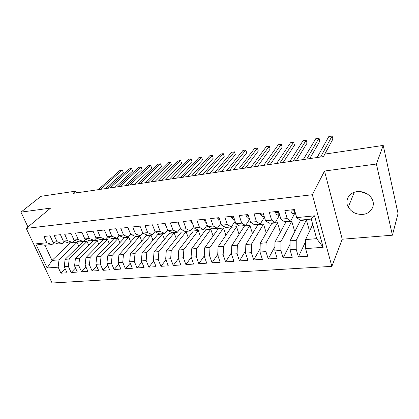 <?xml version="1.0" encoding="UTF-8"?>
<svg xmlns="http://www.w3.org/2000/svg" width="419" height="419" viewBox="0 0 419 419"><rect width="100%" height="100%" fill="white"/><g stroke="black" fill="none" stroke-linecap="round" stroke-linejoin="round"><path stroke-width="0.63" d="M357.234 191.619C349.011 192.379 344.413 200.654 348.294 207.175C351.52 212.244 356.333 214.648 362.734 214.381C371.37 213.821 376.304 204.64 371.318 197.805C367.851 193.274 363.158 191.211 357.234 191.619M360.382 191.593L367.306 193.966M392.409 235.2L376.409 164.018L324.526 171.041L342.239 239.223L392.409 235.2L398.05 213.549L383.223 145.419L324.84 154.103L323.499 156.586L73.053 193.374L75.687 191.153L40.973 196.317L20.95 212.124L27.953 226.967M342.239 239.223L331.853 266.369L52.087 283.003L26.235 228.397L312.359 194.72L331.853 266.369M70.12 242.779L70.24 243.046L52.003 260.435L47.127 267.998L58.131 267.17L60.928 273.198L67.024 272.779L64.233 266.714L68.344 266.405L71.13 272.497L77.347 272.072L74.577 265.939L78.772 265.62L81.543 271.784L87.89 271.344L85.136 265.143L89.42 264.824L92.17 271.051L98.654 270.606L95.914 264.337L100.293 264.007L103.022 270.307L109.647 269.852L106.929 263.509L111.396 263.174L114.104 269.543L120.871 269.077L118.174 262.666L122.741 262.325L125.428 268.768L132.341 268.291L129.67 261.807L134.337 261.456L136.997 267.971L144.063 267.484L141.413 260.927L146.184 260.566L148.824 267.154L156.041 266.662L153.422 260.026L158.298 259.66L160.912 266.327L168.291 265.819L165.699 259.104L170.685 258.727L173.267 265.478L180.819 264.955L178.253 258.162L183.36 257.779L185.91 264.609L193.636 264.075L191.101 257.198L196.322 256.805L198.842 263.719L206.745 263.174L204.247 256.213L209.589 255.81L212.072 262.807L220.164 262.252L217.702 255.202L223.17 254.794L225.616 261.875L233.896 261.309L231.477 254.171L237.081 253.752L239.485 260.922L247.964 260.34L245.581 253.113L251.321 252.683L253.689 259.948L262.373 259.351L260.037 252.029L265.918 251.589L268.233 258.947L277.137 258.334L274.848 250.918L280.871 250.468L283.144 257.921L292.268 257.297L290.027 249.776L296.207 249.315L298.422 256.873L307.776 256.229L305.592 248.614L305.582 239.568L316.664 238.657L311.233 219.074L300.056 220.174L296.699 217.613L314.538 215.816L323.18 247.294L305.592 248.614M47.127 267.998L35.746 243.879L46.802 242.763L51.966 244.565L54.14 242.57M296.699 217.613L294.395 209.579L284.847 210.605L287.183 218.566L280.919 219.2L278.562 211.276L269.249 212.276L271.643 220.132L265.536 220.745L263.127 212.936L254.05 213.91L256.491 221.656L250.536 222.259L248.074 214.549L239.228 215.502L241.716 223.144L235.907 223.73L233.399 216.125L224.767 217.052L227.297 224.594L221.63 225.165L219.085 217.665L210.663 218.566L213.234 226.014L207.698 226.569L205.111 219.163L196.893 220.043L199.502 227.397L194.102 227.936L191.478 220.624L183.449 221.489L186.094 228.743L180.819 229.277L178.159 222.054L170.318 222.898L173 230.062L167.846 230.581L165.154 223.453L157.497 224.275L160.205 231.351L155.171 231.854L152.448 224.814L144.964 225.621L147.703 232.608L142.779 233.105L140.035 226.15L132.718 226.936L135.484 233.839L130.67 234.321L127.895 227.454L120.745 228.219L123.532 235.038L118.828 235.515L116.032 228.727L109.034 229.476L111.847 236.216L107.243 236.677L104.425 229.973L97.585 230.707L100.419 237.369L95.914 237.819L93.07 231.194L86.377 231.911L89.231 238.495L84.827 238.935L81.967 232.383L75.415 233.09L78.285 239.595L73.974 240.029L71.094 233.551L64.683 234.242L67.569 240.674L63.348 241.098L60.451 234.692L54.177 235.368L57.078 241.732L52.946 242.145L50.034 235.813L43.885 236.473L46.802 242.763M306.373 219.896L296.238 240.338L290.089 240.846L300.481 220.478L306.373 219.896L308.976 229.183L310.568 229.036M296.207 249.315L296.238 240.338M290.027 249.776L290.089 240.846M314.538 215.816L311.233 219.074M291.75 221.332L280.971 241.595L274.974 242.088L285.999 221.897L291.75 221.332L294.416 230.497L295.416 230.408M280.871 250.468L280.971 241.595M274.848 250.918L274.974 242.088M287.183 218.566L290.629 221.101L294.52 213.826M290.629 221.101L284.422 221.709L280.919 219.2M277.467 222.73L266.081 242.821L260.225 243.303L271.847 223.285L277.467 222.73L280.191 231.786L280.62 231.744M265.918 251.589L266.081 242.821M260.037 252.029L260.225 243.303M271.643 220.132L275.231 222.615L279.353 215.418M275.231 222.615L269.181 223.207L265.536 220.745M263.514 224.102L251.547 244.015L245.833 244.487L258.025 224.636L263.514 224.102L266.254 232.917M251.321 252.683L251.547 244.015M245.581 253.113L245.833 244.487M256.491 221.656L260.22 224.092L264.431 217.173M260.22 224.092L254.317 224.668L250.536 222.259M249.881 225.438L237.358 245.183L231.78 245.644L244.513 225.961L249.881 225.438L252.505 233.629M237.081 253.752L237.358 245.183M231.477 254.171L231.78 245.644M241.716 223.144L245.571 225.527L249.593 219.299M245.571 225.527L239.815 226.098L235.907 223.73M236.552 226.742L223.51 246.325L218.058 246.77L231.298 227.26L236.552 226.742L239.066 234.378M223.17 254.794L223.51 246.325M217.702 255.202L218.058 246.77M227.297 224.594L231.278 226.936L235.106 221.3M231.278 226.936L225.658 227.486L221.63 225.165M223.516 228.02L209.977 247.435L204.655 247.875L218.383 228.523L223.516 228.02L225.935 235.164M209.589 255.81L209.977 247.435M204.247 256.213L204.655 247.875M213.234 226.014L217.325 228.308L220.965 223.201M217.325 228.308L211.841 228.847L207.698 226.569M210.767 229.272L196.762 248.525L191.562 248.949L205.745 229.764L210.767 229.272L213.098 235.97M196.322 256.805L196.762 248.525M191.101 257.198L191.562 248.949M199.502 227.397L203.702 229.643L207.154 225.013M203.702 229.643L198.344 230.172L194.102 227.936M198.297 230.492L183.847 249.588L178.761 250.002L193.384 230.974L198.297 230.492L200.544 236.798M183.36 257.779L183.847 249.588M178.253 258.162L178.761 250.002M186.094 228.743L190.399 230.953L193.667 226.742M190.399 230.953L185.161 231.466L180.819 229.277M186.094 231.691L171.219 250.625L166.249 251.033L181.286 232.163L186.094 231.691L188.267 237.636M170.685 258.727L171.219 250.625M165.699 259.104L166.249 251.033M173 230.062L177.399 232.231L180.495 228.397M177.399 232.231L172.282 232.734L167.846 230.581M174.147 232.859L158.874 251.641L154.014 252.039L169.444 233.32L174.147 232.859L176.247 238.479M158.298 259.66L158.874 251.641M153.422 260.026L154.014 252.039M160.205 231.351L164.698 233.477L167.621 229.984M164.698 233.477L159.697 233.97L155.171 231.854M162.457 234.006L146.802 252.636L142.046 253.024L157.848 234.457L162.457 234.006L164.489 239.328M146.184 260.566L146.802 252.636M141.413 260.927L142.046 253.024M147.703 232.608L152.28 234.703L155.035 231.513M152.28 234.703L147.394 235.179L142.779 233.105M151.008 235.127L134.991 253.605L130.34 253.987L146.493 235.572L151.008 235.127L152.977 240.181M134.337 261.456L134.991 253.605M129.67 261.807L130.34 253.987M135.484 233.839L140.145 235.892L142.738 232.99M140.145 235.892L135.363 236.363L130.67 234.321M139.794 236.227L123.437 254.558L118.886 254.93L135.374 236.662L139.794 236.227L141.706 241.03M122.741 262.325L123.437 254.558M118.174 262.666L118.886 254.93M123.532 235.038L128.272 237.06L130.754 234.357M128.272 237.06L123.595 237.521L118.828 235.515M128.811 237.306L112.13 255.485L107.673 255.852L124.48 237.73L128.811 237.306L130.665 241.878M111.396 263.174L112.13 255.485M106.929 263.509L107.673 255.852M111.847 236.216L116.655 238.202L119.096 235.625M116.655 238.202L112.083 238.652L107.243 236.677M118.048 238.359L101.058 256.397L96.695 256.758L113.8 238.778L118.048 238.359L119.85 242.721M100.293 264.007L101.058 256.397M95.914 264.337L96.695 256.758M100.419 237.369L105.295 239.322L107.683 236.861M105.295 239.322L100.817 239.762L95.914 237.819M107.5 239.396L90.216 257.287L85.942 257.638L103.336 239.804L107.5 239.396L109.254 243.559M89.42 264.824L90.216 257.287M85.136 265.143L85.942 257.638M89.231 238.495L94.175 240.412L96.517 238.06M94.175 240.412L89.792 240.846L84.827 238.935M97.161 240.406L79.6 258.162L75.415 258.507L93.081 240.81L97.161 240.406L98.863 244.387M78.772 265.62L79.6 258.162M74.577 265.939L75.415 258.507M78.285 239.595L83.287 241.485L85.586 239.228M83.287 241.485L78.997 241.904L73.974 240.029M87.021 241.402L69.203 259.015L65.102 259.356L83.025 241.794L87.021 241.402L88.681 245.215M68.344 266.405L69.203 259.015M64.233 266.714L65.102 259.356M67.569 240.674L72.628 242.533L74.886 240.37M72.628 242.533L68.428 242.947L63.348 241.098M70.24 243.046L77.08 242.376L59.016 259.853L52.003 260.435L44.933 245.256L51.966 244.565M58.131 267.17L59.016 259.853M57.078 241.732L62.19 243.559L64.406 241.48M62.19 243.559L58.073 243.963L52.946 242.145M376.409 164.018L383.223 145.419M26.235 228.397L50.584 208.112L20.95 212.124M324.526 171.041L312.359 194.72M76.431 192.881L75.687 191.153M312.731 224.469L305.582 239.568M78.699 246.032L77.08 242.376M35.746 243.879L44.933 245.256M316.664 238.657L323.18 247.294M60.928 273.198L65.233 268.883M71.13 272.497L75.514 268.008M81.543 271.784L86.005 267.102M92.17 271.051L96.716 266.165M103.022 270.307L107.652 265.201M114.104 269.543L118.823 264.206M125.428 268.768L130.23 263.174M136.997 267.971L141.889 262.1M148.824 267.154L153.804 260.99M160.912 266.327L165.982 259.832M173.267 265.478L178.431 258.628M185.91 264.609L191.164 257.366M198.842 263.719L204.257 255.941M212.072 262.807L217.739 254.317M225.616 261.875L231.534 252.589M239.485 260.922L245.649 250.74M253.689 259.948L260.105 248.75M268.233 258.947L274.906 246.592M283.144 257.921L290.063 244.246M298.422 256.873L305.587 241.663M105.452 188.613L123.306 172.544L122.311 170.009L100.633 189.325M123.306 172.544L122.311 170.009L120.012 170.381L98.25 189.671M115.031 187.209L132.598 171.062L131.608 168.501L110.276 187.906M132.598 171.062L131.608 168.501L129.272 168.883L107.845 188.262M124.783 185.774L142.051 169.554L141.072 166.966L120.096 186.465M142.051 169.554L141.072 166.966L138.694 167.354L117.624 186.827M134.724 184.313L151.678 168.019L150.704 165.405L130.105 184.994M151.678 168.019L150.704 165.405L148.284 165.798L127.586 185.366M144.848 182.825L161.477 166.453L160.514 163.819L140.307 183.496M161.477 166.453L160.514 163.819L158.047 164.217L137.736 183.873M155.166 181.312L171.455 164.861L170.496 162.2L150.704 181.966M171.455 164.861L170.496 162.2L167.982 162.603L148.085 182.354M165.683 179.767L181.61 163.242L180.668 160.55L161.299 180.411M181.61 163.242L180.668 160.55L178.106 160.964L158.633 180.804M176.404 178.19L191.96 161.593L191.022 158.869L172.109 178.824M191.96 161.593L191.022 158.869L188.414 159.293L169.386 179.222M187.335 176.588L202.497 159.911L201.57 157.162L183.129 177.206M201.57 157.162L198.915 157.591L180.353 177.614M152.773 225.652L153.171 226.679M198.48 174.948L213.24 158.193L212.318 155.418L194.374 175.551M212.318 155.418L209.615 155.858L191.541 175.97M165.243 223.688L165.154 224.547L166.139 226.056M209.851 173.277L224.181 156.449L223.275 153.642L205.844 173.869M223.275 153.642L220.514 154.087L202.958 174.294M177.97 222.075L177.834 223.196L179.253 225.024M221.452 171.575L235.331 154.669L234.441 151.83L217.55 172.146M234.441 151.83L231.628 152.286L214.601 172.581M190.97 220.682L190.818 221.819L192.604 223.772M233.294 169.836L246.702 152.856L245.822 149.986L229.502 170.392M245.822 149.986L242.952 150.452L226.49 170.837M204.273 219.252L204.1 220.404L205.787 222.379L206.258 222.447M245.377 168.061L258.293 151.008L257.423 148.106L241.7 168.6M257.423 148.106L254.501 148.577L238.626 169.051M217.89 217.791L217.702 218.959L219.347 220.965L220.247 221.096M257.706 166.249L270.114 149.122L269.26 146.189L254.155 166.772M269.26 146.189L266.28 146.671L251.018 167.233M231.843 216.293L231.634 217.477L233.236 219.514L234.588 219.724M270.302 164.4L282.17 147.195L281.327 144.23L266.877 164.903M281.327 144.23L278.289 144.723L263.671 165.374M246.131 214.758L245.901 215.958L247.461 218.027L249.284 218.336M283.165 162.509L294.468 145.231L293.646 142.235L279.871 162.991M293.646 142.235L290.54 142.738L276.598 163.473M260.775 213.187L260.524 214.402L262.037 216.503L264.358 216.932M296.306 160.577L307.017 143.23L306.21 140.197L293.153 161.043M306.21 140.197L303.047 140.711L289.807 161.535M263.677 214.717L263.85 215.287M275.786 211.574L275.513 212.81L276.98 214.942L279.819 215.513M309.73 158.607L319.828 141.187L319.037 138.118L306.724 159.047M319.037 138.118L315.806 138.642L303.304 159.55M278.996 212.747L278.776 213.47L279.51 214.476M291.179 209.924L290.88 211.171L292.294 213.344L295.657 213.978M323.447 156.591L332.901 139.098L332.126 135.997L320.598 157.01M332.126 135.997L328.831 136.531L317.099 157.523M294.798 210.977L294.206 211.841L295.395 213.067M165.526 224.443L165.159 224.479M178.531 223.055L177.845 223.128M191.839 221.641L190.823 221.751M205.472 220.19L204.111 220.336M206.221 222.337L205.787 222.379M219.436 218.702L217.712 218.886M220.174 220.876L219.347 220.965M233.75 217.178L231.644 217.403M234.472 219.383L233.236 219.514M248.42 215.617L245.916 215.885M249.132 217.854L247.461 218.027M263.457 214.02L260.539 214.329M264.159 216.283L262.037 216.503M278.886 212.375L275.529 212.732M279.573 214.669L276.98 214.942M279.064 212.972L278.776 213.47M294.714 210.689L290.901 211.097M295.636 213.905L295.112 213.957M295.248 213.035L292.294 213.344M294.657 211.008L294.206 211.841M354.233 192.305L348.294 207.175"/></g></svg>
